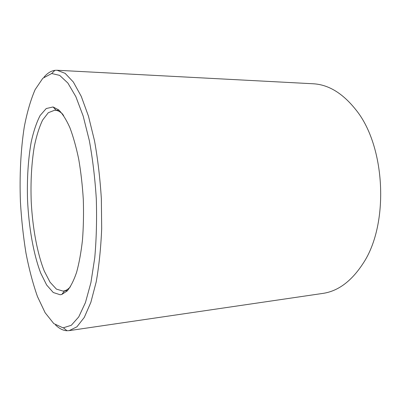 <?xml version="1.0" encoding="UTF-8"?>
<svg xmlns="http://www.w3.org/2000/svg" width="401" height="401" viewBox="0 0 401 401"><rect width="100%" height="100%" fill="white"/><g stroke="black" fill="none" stroke-linecap="round" stroke-linejoin="round"><path stroke-width="0.6" d="M63.624 115.588L62.526 114.059M70.35 286.83C68.496 288.885 66.586 290.204 64.631 290.785L63.067 291.101L56.411 289.111L50.05 282.199L44.3 271.111C37.238 253.322 32.601 227.969 31.228 201.773C30.506 181.753 31.539 163.292 34.321 146.395C36.481 135.939 39.243 127.172 42.596 120.105L48.3 112.701L54.757 110.19L56.24 110.355C58.24 110.751 60.26 111.889 62.3 113.759M60.18 294.755L53.253 292.509L46.656 285.016L40.722 273.121C33.458 254.104 28.782 227.242 27.529 199.723C26.917 178.696 28.14 159.473 31.203 142.044C33.559 131.312 36.541 122.46 40.145 115.483L46.23 108.541L53.062 106.962L58.752 109.944C62.591 113.814 66.295 119.693 69.854 127.583C73.248 136.571 76.205 147.122 78.726 159.242C80.917 172.044 82.441 185.462 83.308 199.508C83.749 213.568 83.473 227.071 82.481 240.019C81.097 252.319 79.132 263.101 76.586 272.364C73.779 280.55 70.636 286.75 67.173 290.961L61.784 294.454L60.18 294.755M63.072 327.868L53.804 323.602L45.143 312.75L37.463 296.565C32.902 283.592 29.067 269.086 25.96 253.051C23.298 236.465 21.448 219.387 20.416 201.803C19.459 175.427 20.737 149.618 24.291 126.856C27.067 112.35 30.682 99.934 35.128 89.613L42.807 78.285L51.689 73.518L59.674 75.383L67.869 83.037L75.864 96.676L83.177 116.069L89.308 140.485C92.676 158.886 95.007 178.355 96.305 198.901C96.922 219.477 96.41 239.081 94.761 257.713L90.922 282.595L85.443 302.58L78.746 316.905L71.298 325.286L63.072 327.868M43.965 77.208C47.343 73.188 50.992 70.897 54.907 70.335L57.057 70.255L65.127 73.343L73.333 82.015L81.268 96.39L88.476 116.195L94.496 140.711C97.789 159.032 100.075 178.35 101.348 198.665L101.684 228.7C100.857 248.199 99.027 265.958 96.19 281.973L90.852 302.364L84.285 317.412L76.922 326.81L69.167 330.635L66.556 330.73C62.767 330.399 59.077 328.464 55.488 324.925M57.057 70.255L313.046 83.764C328.384 84.531 342.619 93.157 355.762 109.648C385.712 146.119 389.366 224.585 362.925 263.683C351.371 281.322 337.998 291.231 322.8 293.417L69.167 330.635M64.516 290.931L67.528 290.585M56.11 110.22L59.142 110.285M63.523 327.883L67.022 330.755M51.689 73.518L54.907 70.335M56.24 110.355L53.062 106.962M64.631 290.785L61.784 294.454"/></g></svg>
